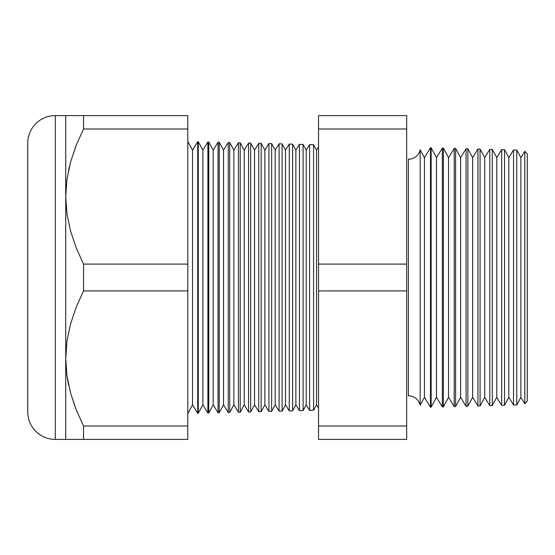 <?xml version="1.0" encoding="UTF-8"?>
<svg xmlns="http://www.w3.org/2000/svg" width="555" height="555" viewBox="0 0 555 555"><rect width="100%" height="100%" fill="white"/><g stroke="black" fill="none" stroke-linecap="round" stroke-linejoin="round"><path stroke-width="0.83" d="M420.17 405.206L424.429 397.352L430.479 407.217L431.145 407.197L436.487 397.352L442.342 406.905L443.376 406.877L448.544 397.352L454.212 406.593L455.606 406.558L460.601 397.352L466.075 406.281L467.837 406.239L472.659 397.352L477.945 405.976L480.068 405.92L484.716 397.352L489.808 405.663L492.299 405.594L496.774 397.352L501.678 405.351L504.53 405.275L508.831 397.352L513.542 405.039L516.76 404.956L520.888 397.352L524.794 403.728L527.25 401.14L527.25 153.86L524.794 151.272L524.794 403.728L527.25 401.14L527.25 153.86L524.794 151.272L520.888 157.648L516.76 150.044L513.542 149.961L513.542 405.039L516.76 404.956L516.76 150.044L516.76 404.956L520.888 397.352L520.888 157.648L520.888 397.352L524.794 403.728L524.794 151.272L520.888 157.648L516.76 150.044L513.542 149.961L508.831 157.648L504.53 149.725L501.678 149.649L501.678 405.351L504.53 405.275L504.53 149.725L504.53 405.275L508.831 397.352L508.831 157.648L508.831 397.352L513.542 405.039L513.542 149.961L508.831 157.648L504.53 149.725L501.678 149.649L496.774 157.648L492.299 149.406L489.808 149.337L489.808 405.663L492.299 405.594L492.299 149.406L492.299 405.594L496.774 397.352L496.774 157.648L496.774 397.352L501.678 405.351L501.678 149.649L496.774 157.648L492.299 149.406L489.808 149.337L484.716 157.648L480.068 149.08L477.945 149.024L477.945 405.976L480.068 405.92L480.068 149.08L480.068 405.92L484.716 397.352L484.716 157.648L484.716 397.352L489.808 405.663L489.808 149.337L484.716 157.648L480.068 149.08L477.945 149.024L472.659 157.648L467.837 148.761L466.075 148.719L466.075 406.281L467.837 406.239L467.837 148.761L467.837 406.239L472.659 397.352L472.659 157.648L472.659 397.352L477.945 405.976L477.945 149.024L472.659 157.648L467.837 148.761L466.075 148.719L460.601 157.648L455.606 148.442L454.212 148.407L454.212 406.593L455.606 406.558L455.606 148.442L455.606 406.558L460.601 397.352L460.601 157.648L460.601 397.352L466.075 406.281L466.075 148.719L460.601 157.648L455.606 148.442L454.212 148.407L448.544 157.648L443.376 148.123L442.342 148.095L442.342 406.905L443.376 406.877L443.376 148.123L443.376 406.877L448.544 397.352L448.544 157.648L448.544 397.352L454.212 406.593L454.212 148.407L448.544 157.648L443.376 148.123L442.342 148.095L436.487 157.648L431.145 147.803L430.479 147.783L430.479 407.217L431.145 407.197L431.145 147.803L431.145 407.197L436.487 397.352L436.487 157.648L436.487 397.352L442.342 406.905L442.342 148.095L436.487 157.648L431.145 147.803L430.479 147.783L424.429 157.648L420.17 149.794L420.17 405.206L424.429 397.352L424.429 157.648L424.429 397.352L430.479 407.217L430.479 147.783L424.429 157.648L420.17 149.794L420.17 405.206A12.057 12.057 0 0 0 408.404 395.784L408.404 159.216A12.057 12.057 0 0 0 420.17 149.794A12.057 12.057 0 0 1 408.404 159.216L408.404 395.784M318.528 146.936L316.544 150.169L316.544 404.831L318.528 408.064L316.544 404.831L316.544 150.169L313.589 144.723L313.589 410.277L316.544 404.831L313.589 410.277L313.589 144.723L309.607 144.619L306.207 150.169L306.207 404.831L309.607 410.381L309.607 144.619L309.607 410.381L313.589 410.277L309.607 410.381L306.207 404.831L306.207 150.169L303.106 144.446L303.106 410.554L306.207 404.831L303.106 410.554L303.106 144.446L299.436 144.356L295.877 150.169L295.877 404.831L299.436 410.644L299.436 144.356L299.436 410.644L303.106 410.554L299.436 410.644L295.877 404.831L295.877 150.169L292.624 144.175L292.624 410.825L295.877 404.831L292.624 410.825L292.624 144.175L289.266 144.085L285.541 150.169L285.541 404.831L289.266 410.915L289.266 144.085L289.266 410.915L292.624 410.825L289.266 410.915L285.541 404.831L285.541 150.169L282.134 143.898L282.134 411.102L285.541 404.831L282.134 411.102L282.134 143.898L279.096 143.821L275.204 150.169L275.204 404.831L279.096 411.179L279.096 143.821L279.096 411.179L282.134 411.102L279.096 411.179L275.204 404.831L275.204 150.169L271.652 143.627L271.652 411.373L275.204 404.831L271.652 411.373L271.652 143.627L268.925 143.551L264.874 150.169L264.874 404.831L268.925 411.449L268.925 143.551L268.925 411.449L271.652 411.373L268.925 411.449L264.874 404.831L264.874 150.169L261.169 143.35L261.169 411.65L264.874 404.831L261.169 411.65L261.169 143.35L258.755 143.287L254.537 150.169L254.537 404.831L258.755 411.713L258.755 143.287L258.755 411.713L261.169 411.65L258.755 411.713L254.537 404.831L254.537 150.169L250.687 143.079L250.687 411.921L254.537 404.831L250.687 411.921L250.687 143.079L248.584 143.023L244.2 150.169L244.2 404.831L248.584 411.976L248.584 143.023L248.584 411.976L250.687 411.921L248.584 411.976L244.2 404.831L244.2 150.169L240.204 142.802L240.204 412.198L244.2 404.831L240.204 412.198L240.204 142.802L238.414 142.753L233.87 150.169L233.87 404.831L238.414 412.247L238.414 142.753L238.414 412.247L240.204 412.198L238.414 412.247L233.87 404.831L233.87 150.169L229.721 142.524L229.721 412.476L233.87 404.831L229.721 412.476L229.721 142.524L228.237 142.489L223.533 150.169L223.533 404.831L228.237 412.511L228.237 142.489L228.237 412.511L229.721 412.476L228.237 412.511L223.533 404.831L223.533 150.169L219.239 142.253L219.239 412.747L223.533 404.831L219.239 412.747L219.239 142.253L218.066 142.226L213.196 150.169L213.196 404.831L218.066 412.774L218.066 142.226L218.066 412.774L219.239 412.747L218.066 412.774L213.196 404.831L213.196 150.169L208.749 141.976L208.749 413.024L213.196 404.831L208.749 413.024L208.749 141.976L207.896 141.955L202.866 150.169L202.866 404.831L207.896 413.045L207.896 141.955L207.896 413.045L208.749 413.024L207.896 413.045L202.866 404.831L202.866 150.169L198.267 141.705L198.267 413.295L202.866 404.831L198.267 413.295L198.267 141.705L197.726 141.691L192.529 150.169L192.529 404.831L197.726 413.308L197.726 141.691L197.726 413.308L198.267 413.295L197.726 413.308L192.529 404.831L192.529 150.169L187.784 141.428L192.529 150.169L197.726 141.691L198.267 141.705L202.866 150.169L207.896 141.955L208.749 141.976L213.196 150.169L218.066 142.226L219.239 142.253L223.533 150.169L228.237 142.489L229.721 142.524L233.87 150.169L238.414 142.753L240.204 142.802L244.2 150.169L248.584 143.023L250.687 143.079L254.537 150.169L258.755 143.287L261.169 143.35L264.874 150.169L268.925 143.551L271.652 143.627L275.204 150.169L279.096 143.821L282.134 143.898L285.541 150.169L289.266 144.085L292.624 144.175L295.877 150.169L299.436 144.356L303.106 144.446L306.207 150.169L309.607 144.619L313.589 144.723L316.544 150.169L318.528 146.936M187.784 413.572L192.529 404.831L187.784 413.572M66.975 179.092L65.726 196.546L65.726 439.407L83.534 439.407L83.534 426.004L187.784 426.004L187.784 439.407L187.784 426.004L83.534 426.004L83.534 439.407L187.784 439.407L55.306 439.407L55.306 115.593A27.556 27.556 0 0 0 27.75 143.148L27.75 411.852A27.556 27.556 0 0 0 55.306 439.407L65.726 439.407L65.726 115.593L55.306 115.593L55.306 439.407A27.556 27.556 0 0 1 27.75 411.852L27.75 143.148A27.556 27.556 0 0 1 55.306 115.593L83.534 115.593L83.534 128.996L76.208 145.278L70.589 161.928L66.989 179.015L65.726 196.546L66.961 213.911L70.527 230.956L76.167 247.717L83.534 264.097L187.784 264.097L187.784 128.996L83.534 128.996L187.784 128.996L187.784 115.593L83.534 115.593L187.784 115.593L187.784 264.097L83.534 264.097L83.534 290.903L76.208 307.186L70.589 323.836L66.989 340.916L65.726 358.454L66.961 375.818L70.527 392.864L76.167 409.618L83.534 426.004L76.167 409.625L70.527 392.864L66.961 375.818L65.726 358.454L66.989 340.916L70.589 323.836L76.208 307.186L83.534 290.903L187.784 290.903L83.534 290.903L83.534 264.097L76.167 247.717L70.527 230.956L66.961 213.911L65.726 196.546L66.975 179.071M69.465 166.25L68.515 170.406M76.167 145.382L75.244 147.755M73.766 403.187L73.621 402.77M68.633 385.142L66.975 375.929M187.784 426.004L187.784 264.097L187.784 426.004M406.683 128.996L406.683 439.407L406.683 264.097L318.528 264.097L318.528 115.593L406.683 115.593L406.683 128.996L406.683 115.593L318.528 115.593L318.528 128.996L406.683 128.996L318.528 128.996L318.528 290.903L318.528 264.097L406.683 264.097L406.683 128.996M318.528 426.004L318.528 290.903L406.683 290.903L318.528 290.903L318.528 426.004L406.683 426.004L318.528 426.004L318.528 439.407L318.528 426.004M318.528 439.407L406.683 439.407L318.528 439.407M76.188 409.673L83.534 426.004L76.167 409.618M66.975 375.908L68.175 382.936M66.975 439.407L65.726 439.407M70.554 439.407L68.924 439.407M83.534 439.407L76.208 439.407M76.208 115.593L66.968 115.593M68.973 115.593L70.554 115.593M65.726 115.593L65.726 196.546L66.989 179.015L70.589 161.928L76.208 145.278L83.534 128.996L83.534 115.593"/></g></svg>

